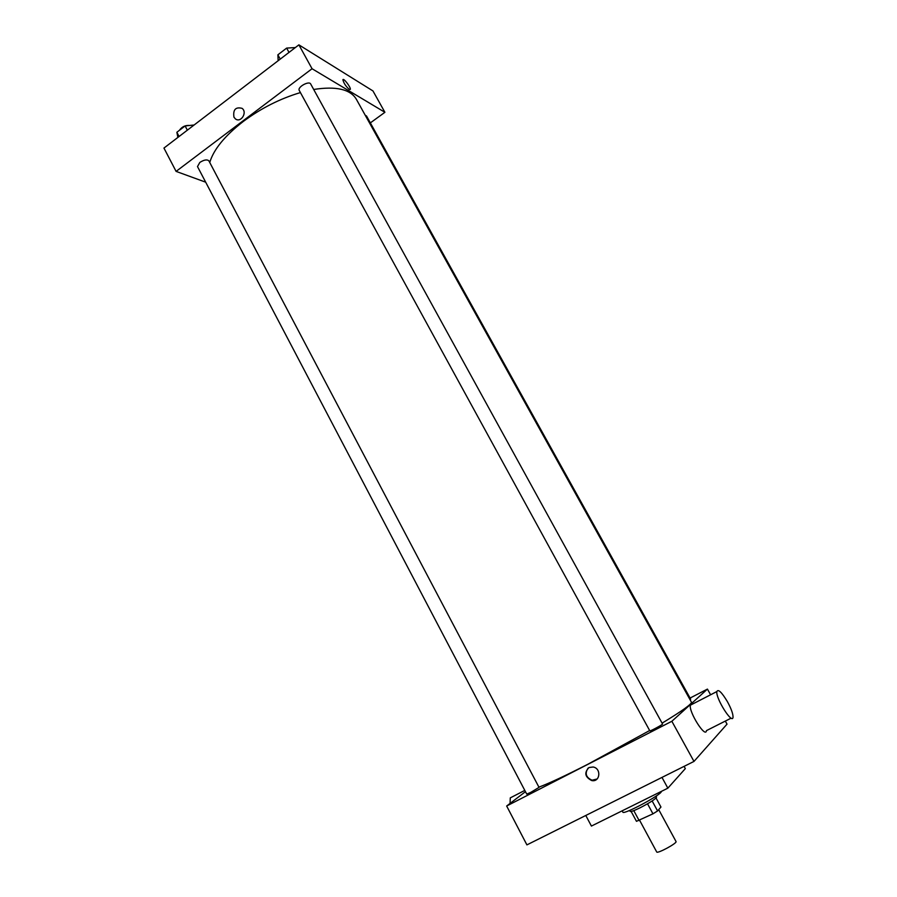 <?xml version="1.0" encoding="UTF-8"?>
<svg xmlns="http://www.w3.org/2000/svg" width="897" height="897" viewBox="0 0 897 897"><rect width="100%" height="100%" fill="white"/><g stroke="black" fill="none" stroke-linecap="round" stroke-linejoin="round"><path stroke-width="1.35" d="M639.662 820.363L656.705 851.971C657.176 854.056 677.504 843.068 676.024 841.521L658.723 809.632M656.055 798.005L660.954 807.042L657.579 810.955L652.96 813.826L636.466 821.327L631.14 811.449M633.775 810.63L639.157 820.609M647.533 803.802L652.96 813.826M656.055 796.132L656.57 797.085C655.629 799.025 650.112 802.602 639.998 807.838C634.134 810.686 630.86 811.863 630.165 811.359L629.66 810.406M652.153 800.965L657.579 810.955M622.137 810.832L622.843 812.133C623.18 815.373 663.051 793.89 661.257 791.434M585.786 815.474L591.415 826.07L667.85 788.171L685.33 768.606L684.097 766.363M725.314 721.076L727.03 724.137L693.986 761.418L526.909 844.884L506.659 806.011L525.474 791.67M589.015 767.529L593.164 767.002C601.64 768.449 600.093 782.476 591.684 780.547C584.922 777.004 584.025 772.676 589.015 767.529M690.073 698.057L707.43 689.098L671.853 721.278L693.986 761.418M671.853 721.278L506.659 806.011M530.8 792.354L526.741 794.103L197.497 166.584L199.829 162.424C204.056 159.767 207.072 159.24 208.878 160.855L539.041 787.387L530.8 792.354M649.832 730.853C649.798 731.571 663.186 724.372 662.558 724.014L310.698 84.026C309.106 80.438 297.098 87.177 299.262 90.451L649.832 730.853M365.258 115.276L366.503 115.982L690.668 699.122L690.051 699.671M649.641 730.528L587.804 764.278C565.166 775.838 548.863 783.462 538.906 787.129M313.692 89.465C336.117 86 350.323 89.24 356.322 99.208L691.43 702.172C691.935 703.943 682.157 710.94 662.098 723.15M707.43 689.098L710.603 694.783M731.156 718.127L706.455 730.618C705.636 738.747 688.683 711.994 690.354 705.199L692.361 704.167M661.986 777.407L667.85 788.171M588.118 768.09C584.642 773.416 585.954 777.464 592.065 780.222L597.099 779M510.045 803.432L510.292 797.87L513.286 796.334M727.445 701.723C721.704 692.181 718.172 688.795 716.849 691.565C715.526 698.214 732.569 725.168 733.028 717.174C733.096 713.855 731.234 708.708 727.445 701.723M209.741 162.48C213.665 149.407 224.878 135.716 243.367 121.398C261.117 108.234 280.133 98.625 300.428 92.582M370.338 122.9L384.903 112.304L312.055 68.733L176.092 171.394L205.671 182.181M384.903 112.304L372.961 90.945L298.892 44.85L312.055 68.733M298.892 44.85L163.949 148.072L176.092 171.394M233.949 117.148C232.895 109.658 235.608 106.721 242.078 108.346C247.729 112.473 240.676 123.382 235.328 118.808L233.949 117.148C232.895 109.658 235.608 106.721 242.078 108.346C247.729 112.473 240.676 123.382 235.328 118.819L233.949 117.148M349.359 89.498C345.917 86.437 343.775 83.23 342.923 79.855C343.125 77.232 350.884 87.211 350.346 89.375L349.359 89.498L350.346 89.375C350.884 87.211 343.114 77.232 342.923 79.855M194.111 124.997L185.118 125.939L176.866 132.274L177.898 137.398M185.118 125.939L187.35 130.177M176.866 132.274L179.075 136.501M179.4 130.323C181.956 126.724 185.343 125.109 189.57 125.479M295.36 47.552L286.648 48.102L277.879 54.818L278.16 60.704M286.648 48.102L289.013 52.407M277.879 54.818L280.234 59.124M280.167 53.069L286.446 48.247M287.074 48.068L289.809 47.9M510.292 797.87L524.801 790.403M716.849 691.565L690.354 705.199"/></g></svg>
